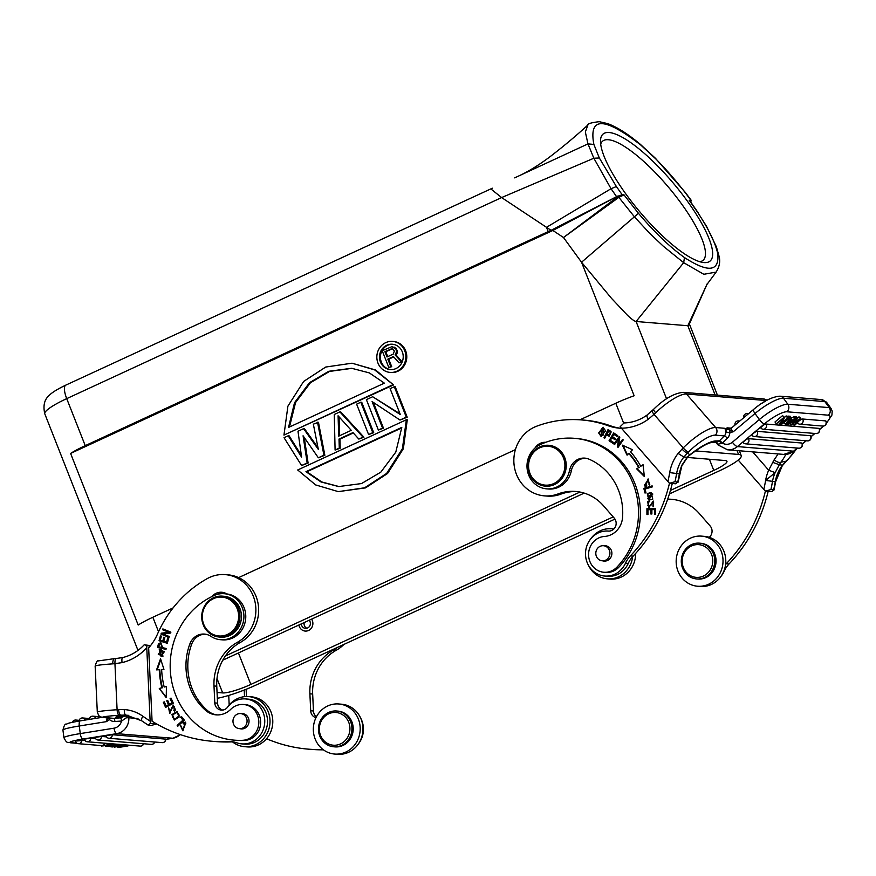 <?xml version="1.0" encoding="UTF-8"?>
<svg xmlns="http://www.w3.org/2000/svg" width="876" height="876" viewBox="0 0 876 876"><rect width="100%" height="100%" fill="white"/><g stroke="black" fill="none" stroke-linecap="round" stroke-linejoin="round"><path stroke-width="1.31" d="M617.876 196.038L552.865 230.465L70.595 453.429A38.456 6.482 -21.5 0 1 85.235 445.643L548.19 231.614A38.456 6.482 -21.5 0 1 551.07 230.322L616.573 196.662L622.201 194.735L616.386 186.544L599.326 157.976L593.873 144.43C588.606 116.53 604.243 116.738 640.794 145.044L655.642 158.775C664.917 168.006 674.695 179.175 684.977 192.304L691.022 200.363L689.554 200.385M689.193 200.221L697.997 212.857C708.958 229.6 715.561 243.32 717.805 254.018C719.338 271.724 708.224 272.907 684.463 257.555C669.614 246.824 654.273 232.085 638.462 213.328L624.03 194.888L618.861 197.352L563.498 237.516L552.865 230.465L551.07 230.322L546.504 227.322L611.054 188.712L616.573 196.662M593.873 144.43L587.971 143.894L519.03 175.835C528.6 171.422 539.014 164.984 550.281 156.53C563.947 146.007 576.474 135.506 587.862 125.027L585.343 132.035L587.971 143.894L593.851 158.227L501.62 197.571L546.504 227.322L548.19 231.614M599.326 157.976L593.851 158.227L611.054 188.712L616.386 186.544M519.03 175.835L514.661 177.861M492.312 188.22L65.809 385.122A15.385 4.917 65.2 0 0 66.718 398.635L501.62 197.571L491.863 189.742L491.348 188.559L492.345 188.198L491.348 188.559M690.343 202.367L691.383 200.527L685.262 192.359L655.5 158.348L640.312 144.299C627.84 133.875 616.923 126.965 607.561 123.582L599.261 121.687C591.377 122.607 587.577 123.713 587.862 125.027M717.805 254.018L719.087 256.405C720.444 261.497 719.459 266.72 716.152 272.075L706.801 284.667L687.835 325.73L688.832 325.193L707.282 283.605M618.861 197.352L634.355 216.733L649.74 233.399L663.351 246.255L683.674 262.68L703.811 274.287L716.141 272.097M715.101 394.945L687.835 325.73L636.096 321.503C634.454 321.262 631.541 319.149 627.347 315.163L611.481 298.322L581.544 262.242L638.462 213.328M618.117 196.454L563.498 237.516L581.544 262.242L634.136 395.755A38.456 6.482 158.5 0 0 615.795 403.234L579.956 419.801M624.03 194.888L622.201 194.735M609.148 132.528A83.056 22.042 49.9 0 0 600.509 140.412A83.056 22.042 49.9 0 0 626.679 195.107A83.056 22.042 49.9 0 0 703.439 262.515A83.056 22.042 49.9 0 0 704.085 262.581A83.056 22.042 49.9 0 0 686.543 200.002A83.056 22.042 49.9 0 0 609.148 132.528M697.997 212.857L706.472 226.216L716.404 246.879L719.097 256.416M70.595 453.429L138.189 625.037A38.456 6.482 158.5 0 1 152.84 617.262L173.109 607.889M390.083 372.41L391.003 372.486A15.56 14.509 -85.3 0 0 405.654 350.794A15.56 14.509 -85.3 0 0 393.543 341.476L392.623 341.399A15.56 14.509 -85.3 0 0 377.972 363.091A15.56 14.509 -85.3 0 0 390.083 372.41A15.56 14.509 -85.3 0 0 404.734 350.718A15.56 14.509 -85.3 0 0 392.623 341.399M318.349 457.787L324.854 455.279L318.459 422.298L313.345 424.159L318.327 449.377L303.578 428.671L297.993 431.255L301.585 457.13L288.215 435.777L284.032 437.704L301.596 465.528L307.18 462.955L303.074 435.788L318.349 457.787L323.923 455.213L317.528 422.221M317.999 447.691L304.498 428.747L303.578 428.671M301.333 455.323L289.146 435.843L288.215 435.777M301.596 465.528L308.1 463.032L304.246 437.463M335.092 450.045L339.286 448.107L339.012 439.051L352.973 432.602L358.821 439.073L363.014 437.135L339.866 411.895L334.282 414.479L335.092 450.045L340.206 448.183L339.943 439.128L353.291 432.952M358.821 439.073L363.934 437.212L340.797 411.972L339.866 411.895M368.599 434.562L373.713 432.7L361.733 402.292L360.803 402.215L356.62 404.154L368.599 434.562L372.782 432.624L360.803 402.215M378.366 430.039L382.56 428.101L372.103 401.58L400.004 420.042L406.289 417.129L394.31 386.721L390.116 388.659L400.31 414.545L372.672 396.729L366.387 399.631L378.366 430.039L383.48 428.178L373.318 402.38M400.004 420.042L407.209 417.206L395.229 386.798L394.31 386.721M400.036 413.844L372.672 396.729M406.365 419.746L407.285 419.823L403.343 448.764L387.586 473.478L365.533 487.877L338.289 491.633L364.602 487.801L386.655 473.401L402.412 448.687L406.365 419.746L297.698 469.985L315.645 484.932L338.289 491.633M283.955 435.087L393.543 384.925L374.676 369.913L352.032 363.201L325.719 367.044L303.654 381.432L287.908 406.157L283.955 435.087L392.623 384.849M352.032 363.201L375.596 369.99L393.543 384.925M392.853 344.268A12.724 11.87 -85.3 0 0 381.334 362.04A12.724 11.87 -85.3 0 0 390.773 369.617M398.996 362.828L402.215 361.843L396.029 354.988L397.474 351.78L396.072 348.21L391.868 346.688L382.21 350.728L388.824 367.526L390.795 366.617L387.838 359.116L393.412 356.532L398.996 362.828L401.296 361.766L395.098 354.911L396.554 351.703L395.897 349.053L391.868 346.688M388.824 367.526L391.714 366.694L388.758 359.193L393.729 356.893M339.603 435.722L339.045 416.823M387.75 356.62L385.801 351.681L392.536 348.757M339.165 486.596L321.722 481.942L306.874 471.781L401.777 427.904M289.463 427.017L295.562 402.533L310.422 382.757L329.518 371.424L352.075 368.325M669.395 493.944L719.327 470.861A38.456 6.482 -21.5 0 0 741.238 455.63A38.456 6.482 -21.5 0 0 738.534 454.436L695.413 450.91M238.622 577.612L515.406 449.64M579.967 492.049L225.406 655.971M217.336 698.303A38.456 6.482 -21.5 0 0 256.372 684.89L614.963 519.107M670.436 490.44L713.787 470.401A23.072 3.887 158.5 0 0 726.938 461.269A23.072 3.887 158.5 0 0 725.306 460.546L687.386 457.447M584.204 493.111L222.767 660.208M217.062 692.467L222.679 692.927A23.072 3.887 158.5 0 0 250.832 684.43L613.189 516.906M699.771 261.705A77.931 20.674 49.9 0 0 703.056 260.325A77.931 20.674 49.9 0 0 680.926 203.035A77.931 20.674 49.9 0 0 608.294 139.722A77.931 20.674 49.9 0 0 602.611 141.156A77.931 20.674 49.9 0 0 600.695 144.168M402.292 351.845A12.724 11.87 94.7 0 1 390.313 369.584A12.724 11.87 94.7 0 1 380.403 361.963A12.724 11.87 94.7 0 1 392.393 344.224A12.724 11.87 94.7 0 1 402.292 351.845M338.694 436.149L338.092 415.772L351.254 430.335L338.694 436.149M393.225 354.09L386.995 356.97L384.882 351.615L392.24 348.626L394.353 351.035L393.225 354.09M401.799 427.389L395.788 452.136L380.83 472.142L361.525 483.563L338.705 486.563L321.021 481.964L305.954 471.704L401.799 427.389M288.522 427.444L294.522 402.708L309.491 382.692L328.796 371.282L351.615 368.281L369.3 372.88L384.367 383.14L288.522 427.444M308.1 463.032L307.18 462.955M324.854 455.279L323.923 455.213M339.943 439.128L339.012 439.051M340.206 448.183L339.286 448.107M363.934 437.212L363.014 437.135M373.713 432.7L372.782 432.624M383.48 428.178L382.56 428.101M407.209 417.206L406.289 417.129M392.043 348.801L391.112 348.725M385.801 351.681L384.882 351.615M397.474 351.78L396.554 351.703M397.386 350.553L396.456 350.477M397.058 353.663L396.138 353.586M396.029 354.988L395.098 354.911M402.215 361.843L401.296 361.766M388.758 359.193L387.838 359.116M391.714 366.694L390.795 366.617M394.529 347.235L393.598 347.159M396.072 348.21L395.142 348.133M396.817 349.13L395.897 349.053M306.874 471.781L305.954 471.704M722.185 443.344L719.054 441.165L716.075 442.676L718.013 444.165A5.387 1.445 -41 0 0 718.035 444.942L716.075 442.687L718.013 444.165L722.185 443.344L727.376 438.219A8.464 7.884 -85.3 0 0 729.894 432.624L729.598 429.755L733.267 431.759C731.164 429.503 730.595 428.309 731.559 428.178M730.037 429.908L729.894 432.624L733.267 431.759L755.002 413.494L759.382 419.527L732.391 442.205A9.745 9.078 94.7 0 1 722.448 443.147A3.077 0.745 45 0 0 719.393 440.825L724.321 435.887L715.363 435.153A25.634 6.855 -41 0 0 688.547 451.983L687.419 453.122A5.387 1.314 45 0 1 682.065 449.049L683.203 447.91L654 414.359L655.664 412.76A5.387 0.92 46.2 0 1 653.595 409.311L647.025 415.082C640.028 420.086 632.373 422.703 624.062 422.944L620.175 426.678L621.413 428.178A51.268 47.797 -85.3 0 0 648.35 419.199L654 414.359C652.116 411.95 651.667 410.669 652.642 410.515M719.393 440.825L716.557 440.956A5.387 5.015 94.7 0 1 712.714 442.413L716.075 442.676M731.285 428.178L727.047 427.827L726.346 429.35L724.605 428.276L726.522 431.419L726.346 429.35L729.598 429.755M729.544 432.777L726.817 432.186L726.522 431.419M682.065 449.049L678.123 453.418L683.871 457.042L687.419 453.122L689.938 454.764L687.244 457.228L683.871 457.042A35.631 33.222 -85.3 0 0 676.59 473.664A159.191 148.416 94.7 0 1 675.013 481.701L669.472 483.278L621.413 428.178M716.557 440.956A35.883 9.603 139 0 0 689.938 454.764A5.387 0.81 51.4 0 1 689.894 455.06L687.244 457.228L682.021 465.014L678.101 482.161L675.013 481.701M647.408 414.994C646.4 415.158 646.707 416.56 648.35 419.199M678.123 453.418A41.019 38.237 -85.3 0 0 669.702 472.591L679.36 473.894A159.191 148.416 -85.3 0 1 677.783 481.931L675.878 483.804L669.472 483.278A153.804 143.401 94.7 0 1 630.359 555.899A25.634 23.904 -85.3 0 0 625.486 563.18A22.557 21.035 94.7 0 1 620.821 569.958A22.557 21.035 94.7 0 1 604.714 576.047A22.557 21.035 94.7 0 1 587.621 543.952A22.557 21.035 94.7 0 1 592.285 537.163A22.557 21.035 94.7 0 1 608.36 531.075A7.687 7.172 -85.3 0 0 614.251 518.132L603.498 505.78A46.143 43.023 -85.3 0 0 575.631 491.458A46.143 43.023 -85.3 0 0 558.056 493.933A35.883 33.463 94.7 0 1 544.39 495.86A35.883 33.463 94.7 0 1 515.635 472.055A35.883 33.463 94.7 0 1 524.615 434.003A35.883 33.463 94.7 0 1 536.583 426.24A117.921 109.938 94.7 0 1 581.478 419.922A117.921 109.938 94.7 0 1 607.999 425.681A51.268 47.797 -85.3 0 0 619.529 428.189A51.268 47.797 -85.3 0 0 621.522 428.309M738.227 460.064L765.372 491.118L771.778 491.644L774.001 490.012L775.621 481.734L765.613 480.442A153.804 143.401 94.7 0 1 763.806 489.454M772.512 462.287L779.322 464.729L780.91 462.21A5.387 3.208 37.1 0 1 774.253 459.626L768.679 470.226L775.15 472.635L779.322 464.729L782.509 465.156A35.631 33.222 94.7 0 0 775.26 481.734A159.191 148.416 -85.3 0 1 773.683 489.772L770.913 489.553L765.372 491.118M752.692 451.863L768.679 470.226A41.019 38.237 -85.3 0 0 765.613 480.442L775.15 472.635A35.631 33.222 -85.3 0 0 772.49 481.504A159.191 148.416 94.7 0 1 770.913 489.553M782.925 465.046L786.495 461.083A5.387 1.314 45 0 1 786.09 461.192L782.509 465.156L775.621 481.734M784.458 417.283L786.768 415.969L788.082 417.775L781.458 422.714L784.611 417.491L782.564 415.618L784.611 417.491M783.889 417.425L776.311 423.787L774.997 421.98L782.564 415.618M791.444 417.962L794.39 416.593L795.704 418.399L786.09 424.586L784.13 422.889M789.057 416.593L790.207 416.242L791.521 418.049L789.845 420.031L792.079 420.217L790.973 418.695M787.283 416.669L788.718 416.122L790.032 417.929L781.753 424.236L781.239 423.524M818.929 428.375L766.029 424.039A3.318 0.81 -36 0 0 762.383 426.01A3.318 0.81 -36 0 0 761.419 426.93A3.318 0.81 144 0 0 760.894 428.068A3.329 3.329 0 0 0 763.16 429.229L816.049 433.554A3.329 3.11 -85.3 0 0 818.929 428.375A3.318 0.81 -36 0 1 819.169 428.495A3.329 3.329 0 0 1 816.049 433.554M801.682 443.015A3.318 0.81 -36 0 1 801.923 443.125A3.329 3.329 0 0 1 798.803 448.194A3.329 3.11 -85.3 0 0 801.682 443.015L748.465 438.657A3.329 3.11 94.7 0 1 745.585 443.836L798.803 448.194M745.585 443.836A3.329 3.329 0 0 1 743.33 442.687A3.318 0.81 144 0 1 743.855 441.526A3.318 0.81 -36 0 1 744.808 440.617A3.318 0.81 -36 0 1 748.465 438.657M810.377 435.7L757.16 431.342A3.318 0.81 -36 0 0 753.513 433.302A3.318 0.81 -36 0 0 752.55 434.222A3.318 0.81 144 0 0 752.035 435.372A3.329 3.329 0 0 0 754.291 436.522L807.508 440.88A3.329 3.11 -85.3 0 0 810.377 435.7A3.318 0.81 -36 0 1 810.628 435.821A3.329 3.329 0 0 1 807.508 440.88M825.641 420.896L802.657 419.013A3.318 0.81 -36 0 0 799.011 420.984A3.318 0.81 -36 0 0 798.047 421.893A3.318 0.81 144 0 0 797.532 423.042A3.329 3.329 0 0 0 799.788 424.192L822.772 426.075A3.329 3.11 -85.3 0 0 825.641 420.896A3.318 0.81 -36 0 1 825.882 421.017A3.329 3.329 0 0 1 822.772 426.075M798.813 416.954L800.949 418.827L799.635 417.02L797.259 418.016M794.861 417.239L796.328 416.746L797.642 418.553L792.517 424.006L800.127 418.761M786.09 415.914L787.414 417.721M788.082 417.775L780.516 424.137L779.793 424.072L782.936 418.848L776.311 423.787M779.793 424.072L778.633 422.473M793.645 416.527L795.704 418.399M792.079 420.217L794.959 418.334M789.396 416.177L791.521 418.049M785.323 424.521L790.71 417.983M789.254 420.732L786.517 423.885L791.061 420.885L789.254 420.732M788.006 416.067L789.32 417.874M790.032 417.929L781.753 424.236M800.949 418.827L794.795 425.298L794.072 425.243L799.547 419.692L790.929 424.98L796.251 419.418L787.929 424.74L797.642 418.553M795.649 416.691L796.963 418.498M787.929 424.74L787.272 423.831M790.929 424.98L790.064 423.798M794.072 425.243L793.218 424.061M758.309 405.763L757.203 406.574M765.887 400.858L761.682 403.442M610.331 431.923L608.294 431.047L611.01 432.394L609.696 435.131L606.838 433.97L608.853 431.091M603.947 437.825L604.714 438.263L606.367 434.934L609.05 436.182L611.043 431.452L608.01 429.645L603.947 437.825L608.459 429.897M605.535 430.762L603.049 427.269L598.647 432.963L601.133 436.489L605.535 430.762M613.912 444.044L614.58 444.57L618.653 438.734L617.35 446.76L618.062 447.329L623.241 439.894L622.573 439.369L618.511 445.205L619.803 437.179L619.091 436.609L613.912 444.044L619.463 436.905M636.688 468.868L644.342 476.5L643.05 464.729L640.728 466.24A88.947 82.935 -85.3 0 0 630.534 451.709L632.516 449.727L622.354 445.15L627.074 455.159L628.771 453.461A86.385 80.537 94.7 0 1 638.681 467.576L636.688 468.868L638.681 467.576M609.061 440.748L613.211 443.53L613.758 442.599L610.342 440.321L611.919 437.65L614.985 439.708L615.532 438.788L612.455 436.73L613.868 434.332L617.153 436.522L617.7 435.602L613.682 432.919L609.061 440.748L614.098 433.193M545.781 442.303A12.822 11.946 -85.3 0 0 536.78 445.774A12.822 11.946 -85.3 0 0 534.929 448.118M652.773 499.134L651.065 492.575L647.222 493.582L648.897 500.141L652.773 499.134M643.816 488.337L644.988 493.035L645.962 492.75L645.054 489.038L652.39 486.87L652.138 485.873L643.816 488.337L652.193 486.07M649.149 501.171L647.638 501.762L648.853 507.401L653.157 502.079L653.036 506.777L653.222 501.094L650.277 505.375L648.897 506.416L647.802 505.66L649.149 501.171M646.926 508.704L646.937 514.53L647.955 514.519L647.944 509.722L650.868 509.679L650.879 514.004L651.886 513.982L651.875 509.668L654.514 509.624L654.525 514.234L655.544 514.223L655.533 508.573L646.926 508.704L655.533 508.627M646.159 485.413L644.364 485.249L648.032 480.026L649.477 485.074L648.054 478.986L645.097 486.53L646.203 486.487L646.159 485.413L644.364 485.249M620.909 428.276A51.268 47.797 94.7 0 1 610.769 425.911A117.921 109.938 -85.3 0 0 584.248 420.141L581.478 419.922M544.39 495.86L547.161 496.079A35.883 33.463 -85.3 0 0 560.826 494.152A46.143 43.023 94.7 0 1 577.01 491.589M604.714 576.047L607.484 576.277A22.557 21.035 -85.3 0 0 607.517 576.277A22.557 21.035 -85.3 0 0 623.592 570.188A22.557 21.035 -85.3 0 0 628.256 563.399A25.634 23.904 94.7 0 1 633.14 556.129A153.804 143.401 -85.3 0 0 672.264 483.508M765.394 491.118A153.804 143.401 94.7 0 1 726.27 563.739A25.634 23.904 -85.3 0 0 725.591 564.483M709.231 537.317A7.687 7.172 -85.3 0 0 710.151 525.983L699.398 513.632A46.143 43.023 -85.3 0 0 671.531 499.298A46.143 43.023 -85.3 0 0 667.676 499.167M667.545 499.539A46.143 43.023 94.7 0 1 672.91 499.44M721.145 576.189A22.557 21.035 -85.3 0 0 724.167 571.251A25.634 23.904 94.7 0 1 729.04 563.969A153.804 143.401 -85.3 0 0 768.164 491.348M609.324 436.182L606.367 434.934M608.294 431.047L610.462 432.35L609.138 435.087M610.462 432.35L611.01 432.394M601.418 436.5L599.195 433.007L603.323 427.302M601.538 435.46L603.093 435.142L603.192 428.342M602.546 435.087L601.254 435.46L601.692 428.605L602.918 428.298L603.093 435.142M618.511 445.205L622.945 439.664M617.35 446.76L617.898 446.815L619.201 438.777L618.653 438.734M644.276 475.931L637.246 468.912M639.228 467.62A86.385 80.537 -85.3 0 0 629.329 453.505L628.771 453.461M627.435 454.797L623.033 445.457M640.728 466.24L643.093 465.112M613.342 443.3L609.619 440.803M613.868 434.332L617.295 436.292M611.919 437.65L615.127 439.478M649.182 500.163L647.769 493.626L651.339 492.608M649.215 499.112L652.839 494.031L651.383 493.659M647.758 498.762L651.109 493.626L652.281 493.987L648.93 499.101L647.758 498.762M645.492 492.892L644.375 488.381M649.127 507.412L648.196 501.806L649.707 501.214M649.182 506.416L650.835 505.419L653.496 501.127M653.562 506.656L652.872 505.802M653.43 505.846L653.43 502.134M647.495 514.519L647.473 508.748M654.514 509.624L655.073 509.668L655.084 514.234M650.868 509.679L651.426 509.722L651.437 513.993M644.911 485.293L646.707 485.457L644.911 485.293M645.382 486.541L648.317 479.008M649.828 484.8L648.919 484.209M649.466 484.264L648.306 480.059M622.562 517.398A58.44 54.487 -85.3 0 0 608.283 473.314A58.44 54.487 -85.3 0 0 589.055 459.188A15.385 14.345 -85.3 0 0 584.829 458.126A15.385 14.345 -85.3 0 0 569.542 470.423A23.072 21.506 94.7 0 1 546.613 488.852A23.072 21.506 94.7 0 1 532.685 481.68A23.072 21.506 94.7 0 1 539.802 444.866A75.358 70.266 94.7 0 1 574.36 438.307A75.358 70.266 94.7 0 1 619.88 461.707A75.358 70.266 94.7 0 1 616.912 567.155A17.947 16.732 94.7 0 1 603.849 572.247A17.947 16.732 94.7 0 1 593.008 566.673A17.947 16.732 94.7 0 1 589.822 547.774A17.947 16.732 94.7 0 1 604.462 536.462A20.509 19.119 -85.3 0 0 622.562 517.398M602.798 560.848A7.687 7.172 -85.3 0 0 609.981 548.135A7.687 7.172 -85.3 0 0 604.024 545.77M546.613 488.852L548.464 489.005A23.072 21.506 -85.3 0 0 571.393 470.565A15.385 14.345 94.7 0 1 585.748 458.236M603.849 572.247L605.699 572.389A17.947 16.732 -85.3 0 0 618.763 567.309A75.358 70.266 -85.3 0 0 621.73 461.86A75.358 70.266 -85.3 0 0 576.211 438.46L574.36 438.307M711.838 555.176A16.403 15.297 94.7 0 1 702.749 576.331A16.403 15.297 94.7 0 1 683.105 566.838A16.403 15.297 94.7 0 1 692.193 545.671A16.403 15.297 94.7 0 1 711.838 555.176M713.732 554.672A17.947 16.732 94.7 0 1 696.562 578.937A17.947 16.732 94.7 0 1 682.316 567.429A17.947 16.732 94.7 0 1 699.486 543.164A17.947 16.732 94.7 0 1 713.732 554.672M696.562 578.937L697.854 579.036A17.947 16.732 -85.3 0 0 715.024 554.782A17.947 16.732 -85.3 0 0 700.778 543.273L699.486 543.164M596.457 550.172A7.566 7.052 94.7 0 1 603.476 545.726A7.566 7.052 94.7 0 1 609.269 556.348A7.566 7.052 94.7 0 1 602.239 560.804A7.566 7.052 94.7 0 1 596.457 550.172M697.548 586.219L700.318 586.438A25.119 23.422 -85.3 0 0 718.254 579.66A25.119 23.422 -85.3 0 0 724.54 553.019A25.119 23.422 -85.3 0 0 704.413 536.364L701.643 536.134A25.119 23.422 94.7 0 1 721.769 552.8A25.119 23.422 94.7 0 1 715.484 579.441A25.119 23.422 94.7 0 1 697.548 586.219A25.119 23.422 94.7 0 1 677.422 569.553A25.119 23.422 94.7 0 1 683.707 542.912A25.119 23.422 94.7 0 1 701.643 536.134M590.643 539.014A25.119 23.422 94.7 0 1 593.523 535.543A25.119 23.422 94.7 0 1 611.47 528.765A25.119 23.422 94.7 0 1 613.769 529.071M632.669 556.621A25.119 23.422 94.7 0 1 625.311 572.05A25.119 23.422 94.7 0 1 607.375 578.839A25.119 23.422 94.7 0 1 588.486 565.338M607.375 578.839L610.145 579.069A25.119 23.422 -85.3 0 0 628.092 572.28A25.119 23.422 -85.3 0 0 635.626 553.446M533.385 479.073A19.48 18.166 94.7 0 1 534.415 451.545A19.48 18.166 94.7 0 1 560.103 452.345A19.48 18.166 94.7 0 1 559.063 479.873A19.48 18.166 94.7 0 1 533.385 479.073M534.141 450.833A20.509 19.119 94.7 0 1 548.781 445.304A20.509 19.119 94.7 0 1 561.166 451.666A20.509 19.119 94.7 0 1 560.082 480.65A20.509 19.119 94.7 0 1 545.441 486.18A20.509 19.119 94.7 0 1 533.057 479.807A20.509 19.119 94.7 0 1 534.141 450.833M107.08 717.838L106.489 721.627L108.274 717.466L109.401 719.59L110.748 718.145M114.865 721.485L121.567 721.047A9.745 9.078 94.7 0 1 114.055 728.175L80.263 733.595L79.289 725.996L106.489 721.627L109.401 719.59A8.464 7.884 -85.3 0 0 114.865 721.485A3.077 1.106 -93.8 0 0 113.617 718.331L104.649 717.597A5.387 5.015 94.7 0 1 103.959 717.586L112.927 718.32A5.387 5.015 -85.3 0 0 113.617 718.331L120.319 717.882A3.077 1.106 86.2 0 1 121.567 721.047L126.462 717.751L127.743 715.298M121.884 720.97L120.789 717.849L126.067 715.407M108.657 716.929L109.73 719.415M116.388 658.467L123.056 657.493C121.939 657.723 121.622 659.42 122.082 662.606L114.942 663.669C114.844 660.438 115.369 658.708 116.519 658.467L114.712 658.61A5.387 2.3 -94 0 0 112.774 663.844L114.942 663.669L117.099 709.735A5.387 1.927 86.2 0 0 119.3 715.265A25.634 1.27 -2.7 0 0 104.649 717.597M112.774 663.844A31.021 1.544 177.3 0 0 95.145 666.067C96.349 662.015 97.335 660.307 98.112 660.931L114.712 658.61A5.387 2.3 -94 0 1 114.844 658.61L116.519 658.467M244.218 690.047L244.524 696.661M246.112 689.303L246.452 696.54M156.497 723.861L150.376 723.368L150.135 721.079L146.675 645.689L150.278 645.973M222.723 710.075A7.687 7.172 94.7 0 1 217.555 703.143L216.766 686.182L213.996 685.963A46.143 43.023 -85.3 0 1 237.527 642.217A35.883 33.463 94.7 0 0 255.277 603.203A35.883 33.463 94.7 0 0 225.329 574.634A35.883 33.463 94.7 0 0 220.73 574.59A35.883 33.463 94.7 0 0 207.284 578.587A117.921 109.938 94.7 0 0 157.494 634.06A51.268 47.797 -85.3 0 1 148.646 647.901L152.085 721.233A153.804 143.401 94.7 0 0 212.561 741.304L215.332 741.534A153.804 143.401 -85.3 0 0 231.571 741.873A25.634 23.904 94.7 0 1 232.896 741.862M150.376 723.368L148.219 725.175L141.704 720.795A5.387 1.697 125.4 0 1 142.887 716.25A41.019 38.237 -85.3 0 0 124.282 709.571L118.643 709.626A5.387 1.927 -93.8 0 0 120.833 715.155L125.947 715.101C124.786 714.696 124.228 712.845 124.282 709.571M150.562 645.612L144.19 644.802C138.167 651.273 131.05 655.511 122.848 657.515M144.507 644.78L146.675 645.689M148.471 725.229L151.241 725.459L156.771 723.894M126.932 715.32A5.387 3.778 -95.5 0 1 126.757 715.342A5.387 3.778 -95.5 0 1 126.746 715.342A5.387 3.778 -95.5 0 1 126.494 715.353A35.883 1.785 177.3 0 0 118.282 717.652L120.319 717.882M127.852 715.298L119.3 715.265M128.739 715.429L128.849 717.773L126.462 717.751L125.662 715.736M90.688 738.216A3.329 3.11 94.7 0 1 87.304 741.786A3.329 3.329 0 0 1 84.315 739.136L90.688 738.216L95.593 738.621M112.314 734.712A3.329 3.11 94.7 0 1 108.942 738.271A3.329 3.329 0 0 1 105.952 735.632L112.314 734.712L165.75 739.136A3.329 3.329 0 0 1 162.159 742.629A3.329 3.11 -85.3 0 0 165.531 739.07M101.419 736.464A3.329 3.11 94.7 0 1 98.046 740.023A3.329 3.329 0 0 1 95.057 737.384L101.419 736.464L106.489 736.869M81.775 740.132A3.329 3.11 94.7 0 1 78.402 743.691A3.329 3.329 0 0 1 75.413 741.052L84.862 740.384M127.217 745.049L127.995 745.936L118.523 747.458L122.443 745.98L114.285 746.823M117.8 747.403L117.712 746.735M127.995 745.936L127.885 745.104M127.316 745.881L119.881 747.075L124.523 745.651L124.414 744.819M123.68 744.753L124.523 745.651M123.79 745.596L114.318 747.118M118.118 744.304L118.983 745.202L111.69 746.899L113.135 746.319L106.664 746.232M110.891 746.834L110.803 746.155M118.983 745.202L118.873 744.359M106.697 746.494L118.227 745.137M113.935 746.144L117.592 745.323L113.891 745.783M121.742 744.6L122.552 745.487L112.347 746.746M122.552 745.487L122.454 744.655M121.852 745.432L112.38 746.954M110.529 745.082L101.463 746.056L109.522 744.425L103.127 745.881L112.533 744.677L106.423 746.144L116.377 744.983L105.438 746.385L110.529 745.082M116.377 744.983L116.267 744.151M115.566 744.096L115.665 744.928M113.387 744.742L113.278 743.91M112.424 743.833L112.533 744.677M110.245 744.48L110.135 743.647M109.412 743.593L109.522 744.425M101.463 746.056L101.397 745.575A3.329 3.11 -85.3 0 0 104.627 743.198M323.047 749.549A153.804 143.401 94.7 0 1 308.462 749.155L311.232 749.374A153.804 143.401 -85.3 0 0 323.408 749.823M358.306 744.042A22.557 21.035 -85.3 0 0 360.463 717.707M316.422 716.798A7.687 7.172 94.7 0 1 313.455 710.994L312.666 694.033A46.143 43.023 94.7 0 1 336.209 650.288A35.883 33.463 -85.3 0 0 343.929 644.408M337.567 647.353A35.883 33.463 94.7 0 1 333.438 650.058A46.143 43.023 -85.3 0 0 309.896 693.803L310.684 710.764A7.687 7.172 -85.3 0 0 315.951 717.729M308.462 749.155A153.804 143.401 94.7 0 1 266.534 738.742M241.886 743.888L244.656 744.118A22.557 21.035 -85.3 0 0 247.547 744.14A22.557 21.035 -85.3 0 0 267.53 721.802A22.557 21.035 -85.3 0 0 248.335 699.158L245.565 698.928A22.557 21.035 94.7 0 1 264.76 721.572A22.557 21.035 94.7 0 1 244.776 743.921A22.557 21.035 94.7 0 1 241.886 743.888A22.557 21.035 94.7 0 1 237.024 742.87A25.634 23.904 -85.3 0 0 231.516 741.698A25.634 23.904 -85.3 0 0 228.8 741.643A153.804 143.401 94.7 0 1 212.561 741.304M216.766 686.182A46.143 43.023 94.7 0 1 240.309 642.437A35.883 33.463 -85.3 0 0 258.048 603.422A35.883 33.463 -85.3 0 0 228.11 574.853L225.329 574.634M217.401 594.344A12.822 11.946 94.7 0 1 222.931 592.483A12.822 11.946 94.7 0 1 223.183 592.472M213.996 685.963L214.784 702.913A7.687 7.172 -85.3 0 0 227.486 707.26A22.557 21.035 94.7 0 1 242.663 698.906A22.557 21.035 94.7 0 1 245.565 698.928M183.423 723.872L185.274 723.193L182.865 729.752L180.544 725.7L182.777 730.77L185.394 722.109L182.942 722.919L183.423 723.872M159.213 649.718L161.042 656.354L162.969 656.223L161.162 649.587L159.213 649.718L161.436 649.609M165.98 649.39L166.166 648.481L162.75 647.703L160.626 642.699L158.414 643.849L157.571 647.484L165.98 649.39M166.221 697.646L166.429 686.379L164.195 687.036A86.385 80.537 94.7 0 1 161.633 669.527L163.943 669.373L160.538 658.763L156.552 669.877L159.246 669.691A88.947 82.935 -85.3 0 0 161.874 687.726L159.268 688.492L166.221 697.646M226.84 593.939A12.822 11.946 -85.3 0 0 221.803 592.264A12.822 11.946 -85.3 0 0 220.161 592.253A12.822 11.946 -85.3 0 0 211.872 596.578M173.371 703.308L171.017 698.084L170.108 698.566L172.035 702.859L169.396 704.249L167.655 700.373L166.747 700.855L168.488 704.731L166.111 705.979L164.25 701.851L163.33 702.322L165.608 707.392L173.371 703.308M167.283 643.291L168.718 638.232L167.743 637.925L166.571 642.086L163.768 641.21L164.819 637.465L163.856 637.159L162.805 640.914L160.275 640.126L161.403 636.118L160.428 635.812L159.049 640.717L167.283 643.291M168.991 637.356L169.298 636.523L163.002 633.961L170.557 633.052L170.886 632.154L162.859 628.902L162.564 629.735L168.86 632.297L161.304 633.206L160.976 634.104L168.991 637.356M171.904 714.608L174.269 720.017L179.175 717.017L176.843 711.586L171.904 714.608L177.116 711.619M184.365 720.171L181.42 716.48L180.642 717.192L182.974 720.094L177.182 725.427L177.806 726.215L184.365 720.171M174.379 711.093L175.507 709.878L173.284 705.18L169.845 712.221L168.597 707.852L169.692 713.217L171.663 707.841L173.798 706.45L174.379 711.093M183.818 723.598L182.942 722.919M183.5 722.963L185.668 722.153M183.062 730.781L180.982 725.963M183.139 729.752L185.668 723.226M161.326 656.376L159.771 649.762M161.512 655.434L164.436 651.645L161.337 650.572M163.878 651.602L161.239 655.412L158.271 654.295L161.053 650.539L164.436 651.645M165.991 649.313L157.571 647.484M158.129 647.539L158.972 643.893L160.899 642.732M158.414 643.849L158.972 643.893M161.764 647.484L158.753 646.795L159.377 644.199L160.658 643.674L162.312 647.528L160.932 643.718M166.232 696.967L159.268 688.492M159.826 688.536L161.874 687.726M159.246 669.691L159.804 669.735A88.947 82.935 94.7 0 0 162.432 687.769M157.132 669.833L160.812 659.595M164.195 687.036L166.418 686.587M163.33 702.322L164.37 702.114M166.046 707.162L163.889 702.377M166.111 705.979L169.046 704.775L167.776 700.647M168.488 704.731L169.046 704.775M166.747 700.855L167.294 700.899M169.396 704.249L172.594 702.913L171.138 698.358M172.035 702.859L172.594 702.913M170.108 698.566L170.656 698.61M159.049 640.717L160.954 635.976M167.316 643.17L159.607 640.761M162.805 640.914L164.381 637.323M166.571 642.086L168.269 638.089M160.976 634.104L161.852 633.249L169.407 632.341L163.111 629.778L163.363 629.099M169.046 637.202L161.534 634.147M161.304 633.206L161.852 633.249M168.86 632.297L169.407 632.341M162.564 629.735L163.111 629.778M174.554 720.028L172.463 714.652M174.97 719.032L174.423 718.988C171.302 716.721 172.035 714.597 176.602 712.626L177.16 712.67C180.292 715.013 179.558 717.126 174.97 719.032L174.488 718.988M176.602 712.626C179.733 714.969 179.011 717.083 174.423 718.988M177.182 725.427L183.522 720.149L181.201 717.236L181.682 716.798M182.974 720.094L183.522 720.149M180.642 717.192L181.201 717.236M174.718 710.841L173.831 710.316M174.39 710.359L174.346 706.494M169.966 713.217L168.816 708.169M170.13 712.199L173.558 705.213M217.029 714.915A20.509 19.119 94.7 0 1 207.36 710.447A58.44 54.487 94.7 0 1 187.869 668.793A58.44 54.487 94.7 0 1 191.756 643.97A15.385 14.345 94.7 0 1 205.389 634.18M220.533 639.71L222.373 639.852A23.072 21.506 -85.3 0 0 245.751 615.445A23.072 21.506 -85.3 0 0 226.139 593.873L224.289 593.72A23.072 21.506 94.7 0 1 243.9 615.291A23.072 21.506 94.7 0 1 220.533 639.71A23.072 21.506 94.7 0 1 210.886 636.326A15.385 14.345 -85.3 0 0 204.469 634.082A15.385 14.345 -85.3 0 0 189.906 643.827A58.44 54.487 -85.3 0 0 186.019 668.64A58.44 54.487 -85.3 0 0 205.521 710.305A20.509 19.119 -85.3 0 0 216.109 714.86A20.509 19.119 -85.3 0 0 230.738 709.341A17.947 16.732 94.7 0 1 243.55 704.501A17.947 16.732 94.7 0 1 258.803 721.287A17.947 16.732 94.7 0 1 242.586 740.308A75.358 70.266 94.7 0 1 234.319 740.154A75.358 70.266 94.7 0 1 170.262 669.68A75.358 70.266 94.7 0 1 214.445 595.384A23.072 21.506 94.7 0 1 224.289 593.72M234.319 740.154L236.17 740.308A75.358 70.266 -85.3 0 0 244.437 740.461A17.947 16.732 -85.3 0 0 260.643 721.43A17.947 16.732 -85.3 0 0 245.389 704.654L243.55 704.501M239.958 728.69A7.687 7.172 -85.3 0 0 249.036 720.784A7.687 7.172 -85.3 0 0 241.196 713.611M237.002 714.312A7.566 7.052 94.7 0 1 246.966 719.689A7.566 7.052 94.7 0 1 239.411 728.646A7.566 7.052 94.7 0 1 237.002 714.312M349.042 734.187A16.403 15.297 94.7 0 1 329.485 744.359A16.403 15.297 94.7 0 1 320.222 723.51A16.403 15.297 94.7 0 1 339.779 713.338A16.403 15.297 94.7 0 1 349.042 734.187M350.947 734.734A17.947 16.732 94.7 0 1 333.723 746.779A17.947 16.732 94.7 0 1 319.422 723.05A17.947 16.732 94.7 0 1 336.647 711.005A17.947 16.732 94.7 0 1 350.947 734.734M333.723 746.779L335.015 746.889A17.947 16.732 -85.3 0 0 352.24 734.833A17.947 16.732 -85.3 0 0 337.95 711.115L336.647 711.005M227.804 706.855A25.119 23.422 94.7 0 1 245.411 696.584A25.119 23.422 94.7 0 1 248.631 696.606A25.119 23.422 94.7 0 1 270.016 721.824A25.119 23.422 94.7 0 1 247.766 746.702A25.119 23.422 94.7 0 1 244.535 746.68A25.119 23.422 94.7 0 1 232.469 741.852M244.535 746.68L247.306 746.91A25.119 23.422 -85.3 0 0 250.536 746.932A25.119 23.422 -85.3 0 0 272.786 722.054A25.119 23.422 -85.3 0 0 251.401 696.836L248.631 696.606M334.709 754.061L337.479 754.291A25.119 23.422 -85.3 0 0 340.698 754.313A25.119 23.422 -85.3 0 0 362.96 729.434A25.119 23.422 -85.3 0 0 341.574 704.205L338.804 703.986A25.119 23.422 94.7 0 1 360.189 729.204A25.119 23.422 94.7 0 1 337.928 754.083A25.119 23.422 94.7 0 1 334.709 754.061A25.119 23.422 94.7 0 1 313.334 728.832A25.119 23.422 94.7 0 1 335.585 703.954A25.119 23.422 94.7 0 1 338.804 703.986M202.323 617.755A19.48 18.166 94.7 0 1 219.558 597.114A19.48 18.166 94.7 0 1 238.622 615.357A19.48 18.166 94.7 0 1 221.387 635.987A19.48 18.166 94.7 0 1 202.323 617.755M219.876 596.118A20.509 19.119 94.7 0 1 222.515 596.14A20.509 19.119 94.7 0 1 239.947 615.324A20.509 19.119 94.7 0 1 221.803 637.038A20.509 19.119 94.7 0 1 219.164 637.016A20.509 19.119 94.7 0 1 201.732 617.843A20.509 19.119 94.7 0 1 219.876 596.118M219.164 637.016L220.642 637.148A20.509 19.119 -85.3 0 0 241.426 615.445A20.509 19.119 -85.3 0 0 223.993 596.26L222.515 596.14M311.615 619.124A7.566 7.052 94.7 0 1 305.22 631.07A7.566 7.052 94.7 0 1 298.902 625.004M301.311 623.898A4.873 4.544 -85.3 0 0 305.439 628.388A4.873 4.544 -85.3 0 0 309.217 620.241M306.852 628.267A4.873 4.544 94.7 0 1 304.224 622.54M684.463 257.555L683.674 262.68L636.096 321.503L666.559 398.832M640.794 145.044L640.29 144.288M623.602 423.053L615.795 403.234M738.534 454.436L737.012 450.582M137.981 650.408L44.796 413.855A38.456 6.482 158.5 0 1 66.718 398.635L85.235 445.643M152.84 617.262L158.545 631.738M238.436 652.959L250.832 684.43M713.787 470.401L709.385 459.243M222.679 692.927L216.996 678.517M821.294 399.565L779.903 396.182A5.387 5.015 94.7 0 1 783.44 398.208L787.831 404.23L829.222 407.614L824.831 401.591A5.387 5.015 -85.3 0 0 821.294 399.565L826.659 402.412A25.886 6.351 144 0 0 824.831 401.591L783.44 398.208A25.886 6.351 144 0 0 755.002 413.494A5.387 1.434 -130 0 1 753.48 409.53L731.186 428.265L729.226 428.944A3.592 3.351 -85.3 0 1 727.047 427.827M727.376 438.219A3.077 0.745 45 0 0 724.321 435.887A5.387 5.015 -85.3 0 0 724.605 428.276L715.648 427.543A5.387 5.015 94.7 0 1 715.363 435.153M766.434 400.551L686.455 394.003L715.648 427.543A31.021 8.3 -41 0 0 683.203 447.91A5.387 1.314 -135 0 0 688.547 451.983M786.922 411.786A5.387 5.015 94.7 0 0 787.831 404.23A25.886 6.351 -36 0 0 759.382 419.527A5.387 1.434 -130 0 0 764.398 423.907A20.509 5.026 -36 0 1 786.922 411.786L828.313 415.18A5.387 5.015 -85.3 0 0 829.222 407.614A25.886 6.351 -36 0 1 831.039 408.446L826.659 402.412M828.313 415.18A20.509 5.026 -36 0 1 826.364 422.966M823.309 426.075A20.509 5.026 -36 0 1 820.571 428.495A5.387 1.434 -130 0 0 820.965 428.397L823.648 426.032M732.391 442.205A5.387 1.434 50 0 0 737.406 446.585L793.579 451.184A5.387 1.434 50 0 0 793.974 451.085L783.713 454.403A15.122 14.104 -85.3 0 0 793.579 451.184L797.28 448.063M802.263 443.88L805.986 440.748M810.968 436.566L814.691 433.445M819.542 429.36L820.571 428.495M795.813 449.53A25.634 6.855 -41 0 1 787.217 460.053L786.09 461.192L780.91 462.21A35.883 9.603 139 0 0 785.761 454.414M786.495 461.083L787.623 459.955A5.387 1.314 -135 0 1 787.217 460.064M766.566 400.474A5.387 5.015 -85.3 0 0 763.401 398.898L767.201 400.124M763.401 398.898L683.203 392.339A5.387 5.015 94.7 0 1 686.455 394.003A31.021 8.3 139 0 0 655.664 412.76M679.721 473.883L679.36 473.894A35.631 33.222 94.7 0 1 682.021 465.014M669.702 472.591A153.804 143.401 94.7 0 1 667.906 481.603M774.253 459.626A30.507 8.158 139 0 0 777.921 453.921M764.398 423.907L737.406 446.585A15.122 14.104 94.7 0 1 727.54 449.804L783.713 454.403M766.029 424.039A3.329 3.11 94.7 0 1 763.16 429.229M757.16 431.342A3.329 3.11 94.7 0 1 754.291 436.522M802.657 419.013A3.329 3.11 94.7 0 1 799.788 424.192M748.52 413.691L747.25 413.592A3.329 3.11 94.7 0 1 748.301 413.877M735.041 425.024A3.329 3.329 0 0 1 738.545 420.907A3.329 3.11 94.7 0 1 739.596 421.192M726.27 563.739L729.04 563.969M607.999 425.681L610.769 425.911M558.056 493.933L560.826 494.152M625.486 563.18L628.256 563.399M630.359 555.899L633.14 556.129M599.195 433.007L598.647 432.963M647.769 493.626L647.222 493.582M652.839 494.031L652.281 493.987M648.196 501.806L647.638 501.762M650.277 505.375L650.835 505.419M569.542 470.423L571.393 470.565M616.912 567.155L618.763 567.309M180.412 734.646L173.021 738.238A5.387 1.894 -99.1 0 1 172.857 738.249L116.683 733.65A15.122 14.104 94.7 0 0 128.849 717.773L137.992 718.517M80.537 720.828A5.387 1.894 80.9 0 0 80.373 720.838A5.387 1.894 80.9 0 0 79.289 725.996A25.886 2.091 172.6 0 0 65.109 728.931A25.886 2.091 172.6 0 0 62.941 730.069L63.926 737.68A25.886 2.091 -7.4 0 1 80.263 733.595A5.387 1.894 80.9 0 0 82.892 739.07A20.509 1.653 -7.4 0 0 71.339 742.717L76.858 743.166M71.339 742.717A5.387 5.015 94.7 0 1 70.211 742.76L77.132 743.33M114.055 728.175A5.387 1.894 -99.1 0 0 116.683 733.65L82.892 739.07M103.959 717.586C100.258 716.01 100.138 719.349 97.302 712.1A31.021 1.544 -2.7 0 1 117.099 709.735L118.643 709.626M228.735 695.424L229.184 705.038M150.135 721.079A153.804 143.401 94.7 0 1 142.887 716.25M122.082 662.606A51.268 47.797 -85.3 0 0 146.697 647.747M141.704 720.795L126.33 715.134A35.631 33.222 -85.3 0 0 125.947 715.101M121.72 715.889A5.387 5.015 94.7 0 1 118.282 717.652M173.021 738.238L165.761 739.41L172.857 738.249A15.122 14.104 -85.3 0 0 180.204 734.57M143.664 743.757A3.329 3.329 0 0 1 140.204 746.111A3.329 3.11 -85.3 0 0 143.445 743.735M154.724 742.016A3.329 3.329 0 0 1 151.263 744.37A3.329 3.11 -85.3 0 0 154.504 742.005M75.413 720.05A3.329 3.11 94.7 0 1 77.986 721.233M82.202 717.959A3.329 3.11 94.7 0 1 85.257 720.05M100.269 717.641A3.329 3.329 0 0 1 100.412 716.787L92.976 716.174A3.329 3.11 94.7 0 1 95.648 718.386M237.527 642.217L240.309 642.437M214.784 702.913L217.555 703.143M231.571 741.873L228.8 741.643M336.209 650.288L333.438 650.058M312.666 694.033L309.896 693.803M310.684 710.764L313.455 710.994M191.756 643.97L189.906 643.827M207.36 710.447L205.521 710.305M244.437 740.461L242.586 740.308M689.532 200.352L698.49 213.218M741.238 455.63L739.333 450.768M717.411 395.131L689.368 323.945M44.796 413.855C42.924 405.621 44.391 399.478 49.187 395.448C50.293 394.233 53.743 390.882 65.809 385.122M779.903 396.182C771.887 396.872 763.073 401.328 753.48 409.53M826.309 423.415L831.915 415.104L832.2 411.107L831.039 408.446M793.974 451.085L797.532 448.085M802.317 444.066L806.238 440.77M811.012 436.752L814.943 433.456M819.586 429.558L820.965 428.397M787.623 459.955L796.864 448.643M683.203 392.339C674.027 393.247 664.161 398.909 653.595 409.311M687.353 457.469L682.415 464.937M712.714 442.413C708.64 442.457 701.041 446.672 689.894 455.06M718.035 444.942L727.54 449.804M747.25 413.592A3.329 3.329 0 0 0 743.746 417.71M738.545 420.907L739.826 421.006M601.812 435.503L601.254 435.46M603.465 428.342L602.918 428.298M651.667 493.681L651.109 493.626M649.488 499.145L648.93 499.101M649.455 506.459L648.897 506.416M653.715 502.123L653.157 502.079M645.743 485.512L645.185 485.468M648.59 480.07L648.032 480.026M603.476 545.726L606.63 545.989M602.239 560.804L605.393 561.056M613.89 528.962L611.47 528.765M545.441 486.18L546.92 486.3M548.781 445.304L550.259 445.424M102.109 717.345L80.373 720.838C66.16 723.401 69.335 723.127 66.346 724.134C65.153 723.598 64.014 725.58 62.941 730.069M70.211 742.76C67.77 741.6 67.233 744.49 63.926 737.68M97.302 712.1L95.145 666.067M118.205 716.382L128.662 715.331M140.204 746.111L87.304 741.786M162.159 742.629L108.942 738.271M151.263 744.37L98.046 740.023M78.402 743.691L101.386 745.575A3.329 3.329 0 0 0 104.846 743.22M72.412 722.306A3.329 3.329 0 0 1 75.851 720.05L79.168 720.324M79.037 721.058A3.329 3.329 0 0 1 82.629 717.97L89.516 718.528M92.976 716.174A3.329 3.329 0 0 0 89.374 719.393M183.423 729.796L182.865 729.752M185.832 723.237L185.274 723.193M161.786 655.456L161.239 655.412M161.611 650.583L161.053 650.539M161.206 643.729L160.658 643.674M170.404 712.265L169.845 712.221M240.637 713.568L243.791 713.83M239.411 728.646L242.553 728.898"/></g></svg>
